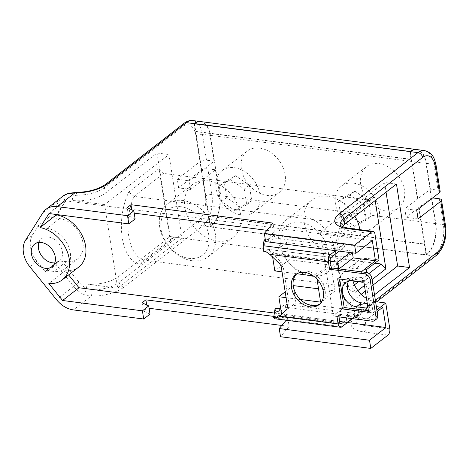 <?xml version="1.0" encoding="UTF-8"?>
<svg xmlns="http://www.w3.org/2000/svg" width="469" height="469" viewBox="0 0 469 469"><rect width="100%" height="100%" fill="white"/><g stroke="black" fill="none" stroke-linecap="round" stroke-linejoin="round"><path stroke-width="0.35" stroke-dasharray="2.35 1.76" d="M42.89 212.762L60.05 199.425L48.688 217.399L59.651 218.583A23.79 17.623 52.1 0 1 80.832 235.766A23.79 17.623 52.1 0 1 77.625 258.894A23.79 17.623 52.1 0 1 66.393 261.632L58.854 260.981L57.839 261.409L56.081 264.633L73.662 286.354L56.503 299.697M48.688 217.399L38.593 225.249A1.43 1.055 -127.9 0 0 38.458 226.011A1.43 1.055 -127.9 0 0 39.853 227.459L52.118 217.933M319.952 303.906A19.036 14.099 -127.9 0 0 320.872 303.267A19.036 14.099 -127.9 0 0 323.44 284.765A19.036 14.099 -127.9 0 0 306.497 271.018A19.036 14.099 -127.9 0 0 297.516 273.204A19.036 14.099 -127.9 0 0 296.666 273.943M300.289 222.189A28.55 21.152 -127.9 0 0 280.468 244.929A28.55 21.152 -127.9 0 0 308.379 273.843A28.55 21.152 -127.9 0 0 328.2 251.108A28.55 21.152 -127.9 0 0 300.289 222.189M311.574 276.188A33.311 24.675 52.1 0 1 281.922 252.134A33.311 24.675 52.1 0 1 286.418 219.756A33.311 24.675 52.1 0 1 302.142 215.922A33.311 24.675 52.1 0 1 331.794 239.976A33.311 24.675 52.1 0 1 327.298 272.354A33.311 24.675 52.1 0 1 311.574 276.188M180.97 206.735A28.55 21.152 -127.9 0 0 161.154 229.476A28.55 21.152 -127.9 0 0 189.06 258.39A28.55 21.152 -127.9 0 0 208.881 235.655A28.55 21.152 -127.9 0 0 180.97 206.735M192.261 260.735A33.311 24.675 52.1 0 1 162.608 236.681A33.311 24.675 52.1 0 1 167.099 204.302A33.311 24.675 52.1 0 1 182.822 200.468A33.311 24.675 52.1 0 1 212.475 224.528A33.311 24.675 52.1 0 1 207.978 256.906A33.311 24.675 52.1 0 1 192.261 260.735M217.499 241.119A33.311 24.675 52.1 0 1 187.846 217.065A33.311 24.675 52.1 0 1 192.337 184.686A33.311 24.675 52.1 0 1 208.06 180.858A33.311 24.675 52.1 0 1 237.713 204.912A33.311 24.675 52.1 0 1 233.216 237.291A33.311 24.675 52.1 0 1 217.499 241.119M359.875 229.652A33.311 24.675 52.1 0 1 352.536 252.744A33.311 24.675 52.1 0 1 336.818 256.572A33.311 24.675 52.1 0 1 307.166 232.518A33.311 24.675 52.1 0 1 311.656 200.14A33.311 24.675 52.1 0 1 327.38 196.312A33.311 24.675 52.1 0 1 354.951 216.297M241.383 168.928A26.17 19.387 52.1 0 1 247.198 151.094A26.17 19.387 52.1 0 1 269.745 151.862A26.17 19.387 52.1 0 1 285.134 174.591A26.17 19.387 52.1 0 1 279.319 192.425A26.17 19.387 52.1 0 1 256.766 191.657A26.17 19.387 52.1 0 1 241.383 168.928M216.145 188.538A26.17 19.387 52.1 0 1 221.96 170.71A26.17 19.387 52.1 0 1 244.507 171.478A26.17 19.387 52.1 0 1 259.89 194.207A26.17 19.387 52.1 0 1 254.075 212.041A26.17 19.387 52.1 0 1 231.528 211.267A26.17 19.387 52.1 0 1 216.145 188.538M360.702 184.381A26.17 19.387 52.1 0 1 366.518 166.548A26.17 19.387 52.1 0 1 389.065 167.316A26.17 19.387 52.1 0 1 404.448 190.045A26.17 19.387 52.1 0 1 398.632 207.878A26.17 19.387 52.1 0 1 376.085 207.11A26.17 19.387 52.1 0 1 360.702 184.381M335.458 203.992A26.17 19.387 52.1 0 1 341.274 186.164A26.17 19.387 52.1 0 1 363.827 186.932A26.17 19.387 52.1 0 1 379.21 209.661A26.17 19.387 52.1 0 1 373.394 227.494A26.17 19.387 52.1 0 1 350.847 226.72A26.17 19.387 52.1 0 1 335.458 203.992M38.933 242.444A14.275 10.576 52.1 0 1 41.641 238.639A14.275 10.576 52.1 0 1 48.383 236.997A14.275 10.576 52.1 0 1 61.087 247.31A14.275 10.576 52.1 0 1 59.164 261.186A14.275 10.576 52.1 0 1 54.809 262.875M366.406 269.751L356.065 268.415A23.79 17.623 -127.9 0 0 344.838 271.152A23.79 17.623 -127.9 0 0 339.55 287.362A23.79 17.623 -127.9 0 0 362.807 311.463L373.148 312.8L376.883 309.898M375.593 301.673L375.429 301.655A23.79 17.623 52.1 0 1 366.477 298.413M352.964 281.025A23.79 17.623 52.1 0 1 352.172 277.554A23.79 17.623 52.1 0 1 357.454 261.344A23.79 17.623 52.1 0 1 368.687 258.607L379.028 259.943M372.31 240.544L65.379 200.791L48.975 213.542M266.925 230.326L274.259 231.276L265.618 241.599M135.113 218.976L128.488 215.828L132.27 212.885L134.198 213.137M200.849 121.606A23.79 12.804 -82.6 0 1 210.411 135.394L219.85 195.661A23.79 12.804 -82.6 0 1 210.728 226.89L209.039 216.121L424.609 244.038L426.045 255.007L418.753 207.556L406.136 217.364L404.788 208.758L430.425 189.195L437.982 190.174A4.76 1.911 171.1 0 1 440.156 191.399M416.619 149.552A23.79 12.804 -82.6 0 1 425.981 163.312L435.42 223.578A23.79 12.804 -82.6 0 1 426.298 254.808L424.609 244.038M194.588 123.81L201.84 171.027L189.218 180.835L190.566 189.447L203.188 179.639L209.039 216.121M410.135 151.616L417.404 198.95M439.33 198.78L443.375 224.61L435.818 223.631L431.773 197.801L432.653 197.918M210.728 226.89L426.298 254.808M374.508 294.767L357.806 307.752A23.79 9.562 -8.9 0 0 354.183 314.007A23.79 9.562 -8.9 0 0 365.07 320.134L333.254 316.012L320.175 232.501L351.996 236.622A23.79 9.562 171.1 0 1 341.11 230.496A23.79 9.562 171.1 0 1 342.411 226.498M203.188 179.639L215.406 169.778L207.849 168.799A4.76 1.911 -8.9 0 0 201.348 170.247L178.636 187.899L190.566 189.447M215.406 169.778L219.451 195.608A23.79 12.804 -82.6 0 1 210.206 226.937L426.045 255.007M178.636 187.899L177.288 179.293L199.999 161.635A4.76 1.911 171.1 0 1 206.501 160.193L214.057 161.172L201.84 171.027M200.65 121.582A23.79 12.804 -82.6 0 1 210.018 135.342L214.057 161.172M177.288 179.293L189.218 180.835M104.61 204.584L72.789 200.462A23.79 9.562 -8.9 0 0 105.296 193.228L157.039 153.023L170.112 236.534L118.376 276.739A23.79 9.562 171.1 0 1 85.868 283.974L117.684 288.095L104.61 204.584L168.969 154.565L182.048 238.076L117.684 288.095M68.193 193.398A4.76 3.072 -106.8 0 1 72.091 195.995L76.992 195.198A23.79 9.562 -8.9 0 0 104.423 187.635L183.168 126.437A19.036 10.242 -82.6 0 1 195.96 135.811L199.999 161.635M201.348 170.247L205.393 196.077A19.036 10.242 -82.6 0 1 197.994 221.139L119.249 282.338A23.79 9.562 171.1 0 1 91.824 289.901L86.566 288.441A4.76 1.712 -63 0 1 83.259 294.245L90.992 296.232A28.55 11.479 -8.9 0 0 123.904 287.157L202.649 225.958L210.206 226.937L202.79 179.586M416.818 149.576A23.79 12.804 -82.6 0 1 426.38 163.364L430.425 189.195M58.854 260.981L46.595 270.507L53.771 271.434A23.79 17.623 -127.9 0 0 65.003 268.702A23.79 17.623 -127.9 0 0 68.21 245.574A23.79 17.623 -127.9 0 0 47.035 228.391L39.853 227.459M361.3 271.791L362.66 282.004M363.012 282.045L367.755 278.363L366.84 272.536M367.86 307.254L371.8 304.188L373.148 312.8M377.152 311.621L368.37 318.445L367.127 310.501M38.593 225.249L32.707 234.559A23.79 17.623 -127.9 0 0 36.881 261.221L45.985 272.477L56.081 264.633M281.822 325.457L289.156 326.406L280.515 336.73M150.01 314.107L143.385 310.965L147.172 308.022L149.095 308.268M435.818 223.631A23.79 12.804 -82.6 0 1 426.567 254.96L426.169 254.907M46.595 270.507A1.43 1.055 -127.9 0 0 45.921 270.672A1.43 1.055 -127.9 0 0 45.985 272.477M348.561 281.154A14.275 10.576 52.1 0 1 350.677 278.668A14.275 10.576 52.1 0 1 357.413 277.021L367.755 278.363M371.8 304.188L367.286 303.607M318.533 288.822L335.001 290.956L320.614 302.136M317.015 279.149L316.569 276.311L313.269 275.883M335.001 290.956L330.956 265.132L316.569 276.311M293.201 285.58L285.175 291.818M286.09 297.668L300.418 299.521M382.757 307.265L360.485 304.381L361.564 311.269L295.939 302.769L281.552 313.949M295.939 302.769L293.242 285.551M361.564 311.269L352.131 318.592M281.863 313.99L339.726 321.482M360.485 304.381L346.099 315.561L346.456 317.859M368.37 318.445L346.099 315.561M273.843 316.411L287.878 318.228L286.196 320.233M274.371 313.046L347.441 322.514M78.722 267.078A30.931 22.911 52.1 0 1 65.25 270.754L68.621 274.928M65.25 270.754L48.84 283.505M65.379 200.791L56.69 214.538M339.028 268.901L361.089 271.956M330.956 265.132L289.197 259.72L286.5 242.502L352.125 251.003L350.138 252.545M352.125 251.003L352.412 252.838M286.5 242.502L272.114 253.682L272.653 257.112M330.293 261.215L272.114 253.682M289.197 259.72L274.811 270.9M296.953 273.767L282.045 271.838M285.07 304.311L285.545 307.324L355.344 316.364L354.875 313.351L285.07 304.311L280.585 307.799M274.687 238.018L344.492 247.063L344.023 244.05L274.218 235.01L274.687 238.018L268.913 242.514L264.739 241.969L263.297 251.167M355.344 316.364L352.43 318.633M354.875 313.351L343.742 322.004M339.011 316.892L338.753 315.262L336.988 316.634M285.545 307.324L279.764 311.815L275.59 311.275L274.236 318.686M344.023 244.05L335.523 250.651M274.218 235.01L268.438 239.501L265.225 239.084M344.492 247.063L339.251 251.132M157.039 153.023L168.969 154.565M170.112 236.534L182.048 238.076M158.991 168.594L128.758 192.091A46.29 24.916 97.4 0 0 140.084 264.41L170.317 240.914L173.618 237.126L144.089 260.072A41.53 22.354 -82.6 0 1 134.111 196.364L163.646 173.419L158.991 168.594L170.317 240.914M210.475 227.09L208.787 216.32L210.599 226.99M194.025 123.628L201.441 170.98M194.442 123.793L195.52 131.584L411.09 159.501L409.988 151.598M320.175 232.501L384.533 182.482L386.046 192.132M396.469 184.03L384.533 182.482M373.002 285.123L365.328 291.085M361.171 294.321L333.254 316.012M357.876 290.598L355.654 292.328A46.29 24.916 -82.6 0 1 342.018 279.829A46.29 24.916 -82.6 0 1 344.328 220.008L374.561 196.517L371.255 200.304L163.646 173.419M375.194 200.562L374.561 196.517M372.122 279.53L364.454 285.492M416.718 210.3L404.788 208.758M418.067 218.912L406.136 217.364M431.773 197.801L418.753 207.556M419.151 207.609L426.567 254.96L434.124 255.939L355.379 317.138A28.55 11.479 -8.9 0 0 364.096 331.993L387.963 335.089M410.387 151.645L417.803 198.997M409.865 151.692L411.09 159.501M194.295 123.775L195.52 131.584M195.772 131.384L411.342 159.308M208.787 216.32L424.357 244.238M368.64 200.621L371.09 216.279L359.787 222.482L346.034 213.032L343.584 197.379L354.886 191.17L368.64 200.621L363.592 204.543L366.043 220.201L371.09 216.279M224.264 181.925L235.567 175.717L249.32 185.167L251.771 200.826L240.468 207.034L226.715 197.578L224.264 181.925L219.216 185.847L230.519 179.639L235.567 175.717M371.255 200.304L341.725 223.256L134.111 196.364L128.758 192.091M344.328 220.008L341.725 223.256A41.53 22.354 97.4 0 0 340.136 275.895A41.53 22.354 97.4 0 0 351.703 286.964L144.089 260.072L140.084 264.41M374.854 263.185L173.618 237.126M355.654 292.328L351.703 286.964L354.417 284.853M358.433 281.734L368.974 273.544M230.519 179.639L244.273 189.089L246.723 204.748L235.42 210.956L221.667 201.5L219.216 185.847M221.667 201.5L226.715 197.578M235.42 210.956L240.468 207.034M246.723 204.748L251.771 200.826M244.273 189.089L249.32 185.167M366.043 220.201L354.74 226.41L340.986 216.954L338.536 201.301L349.839 195.092L363.592 204.543M349.839 195.092L354.886 191.17M338.536 201.301L343.584 197.379M340.986 216.954L346.034 213.032M354.74 226.41L359.787 222.482M287.878 318.228L289.156 326.406M146.691 304.961L147.172 308.022M142.101 302.781L143.385 310.965M128.488 215.828L127.205 207.65M132.27 212.885L131.795 209.831M274.259 231.276L272.981 223.097M338.753 315.262L373.752 319.794L371.987 321.165M286.389 309.481L278.809 317.044M281.347 267.4L283.118 266.023L289.133 304.469L287.368 305.841M268.843 253.401L270.666 251.982L280.931 261.983L279.166 263.355M368.394 310.666L370.416 310.924L365.697 280.79L339.45 277.39L339.703 279.026M376.449 319.137A5.71 4.233 52.1 0 1 373.752 319.794M288.159 308.104A5.71 4.233 -127.9 0 0 289.133 304.469M283.118 266.023A5.71 4.233 -127.9 0 0 280.931 261.983M339.45 277.39L337.68 278.768M365.697 280.79L363.932 282.168M370.416 310.924L368.652 312.301M275.121 308.262L275.59 311.275M264.264 238.956L264.739 241.969M268.438 239.501L268.913 242.514M279.29 308.801L279.764 311.815M340.857 323.956L279.671 316.03L280.632 315.625M270.666 251.982L268.432 249.338L265.683 251.478M75.521 192.466A4.76 1.653 -89.6 0 1 76.992 195.198M91.824 289.901A4.76 1.653 -89.6 0 1 90.992 296.232L73.393 309.909M375.429 301.655L362.807 311.463M210.411 135.394L425.981 163.312M435.42 223.578L219.85 195.661M351.996 236.622L351.117 231.029L374.983 234.119M340.23 224.891A23.79 9.562 -8.9 0 0 340.23 224.903A23.79 9.562 -8.9 0 0 351.117 231.029A4.76 2.562 97.4 0 0 349.206 228.268M219.451 195.608L211.894 194.629L207.849 168.799M206.501 160.193L202.461 134.363L210.018 135.342M195.96 135.811A4.76 1.911 -8.9 0 1 202.461 134.363A23.79 12.804 97.4 0 0 192.894 120.574M197.994 221.139A4.76 3.523 -127.9 0 0 202.649 225.958A23.79 12.804 97.4 0 0 211.894 194.629A4.76 1.911 171.1 0 0 205.393 196.077M105.296 193.228L104.423 187.635A4.76 3.523 -127.9 0 1 105.478 184.393M72.789 200.462L72.091 195.995A19.036 14.099 52.1 0 0 66.111 200.533L55.078 217.991M123.904 287.157A4.76 3.523 -127.9 0 1 119.249 282.338L118.376 276.739M61.82 261.04L78.892 282.133A19.036 14.099 52.1 0 0 86.566 288.441L85.868 283.974M426.38 163.364L433.936 164.343L437.982 190.174M59.651 218.583L47.035 228.391M66.393 261.632L53.771 271.434M389.809 328.822L365.949 325.732A23.79 9.562 171.1 0 1 355.062 319.606A23.79 9.562 171.1 0 1 358.679 313.345L357.806 307.752M364.096 331.993A4.76 2.562 -82.6 0 0 365.949 325.732L365.07 320.134M25.637 240.052L32.707 234.559M29.811 266.714L36.881 261.221M376.642 301.813L357.624 316.587A4.76 3.523 52.1 0 0 358.679 313.345L375.388 300.365M63.151 195.995A23.79 17.623 -127.9 0 0 60.05 199.425A4.76 3.09 -147.7 0 1 66.111 200.533M78.892 282.133L73.662 286.354A23.79 17.623 -127.9 0 0 83.259 294.245M424.375 150.555A23.79 12.804 -82.6 0 1 433.936 164.343A4.76 1.911 -8.9 0 1 436.111 165.569M445.55 225.835A4.76 1.911 -8.9 0 0 443.375 224.61A23.79 12.804 -82.6 0 1 434.124 255.939A4.76 3.523 52.1 0 0 436.369 255.394M368.687 258.607L356.065 268.415M352.366 280.949L357.413 277.021M341.971 326.764L274.535 318.029M280.057 315.789L340.289 323.592M331.12 257.458L268.432 249.338M339.902 322.578L281.259 314.98M271.551 252.996L330.194 260.588M354.183 314.007L355.062 319.618L357.624 316.587A4.76 3.523 52.1 0 1 355.379 317.138M184.223 123.195A4.76 3.523 -127.9 0 0 183.168 126.437M320.872 303.267L319.108 304.639M167.099 204.302L192.337 184.686M286.418 219.756L311.656 200.14M221.96 170.71L247.198 151.094M341.274 186.164L366.518 166.548M52.094 266.679L59.164 261.186M341.11 230.496L340.23 224.903M77.625 258.894L65.003 268.702M357.454 261.344L344.838 271.152M345.63 282.59L350.677 278.668M34.577 244.132L41.641 238.639M373.394 227.494L398.632 207.878M254.075 212.041L279.319 192.425M327.298 272.354L352.536 252.744M207.978 256.906L233.216 237.291M340.136 275.895L342.018 279.829M297.516 273.204L295.746 274.582M278.551 317.273L280.433 315.813M45.921 270.672L57.839 261.409"/><path stroke-width="0.7" d="M310.12 306.826A19.036 14.099 -127.9 0 0 319.108 304.639A19.036 14.099 -127.9 0 0 321.675 286.137A19.036 14.099 -127.9 0 0 304.733 272.389A19.036 14.099 -127.9 0 0 295.746 274.582A19.036 14.099 -127.9 0 0 293.178 293.084A19.036 14.099 -127.9 0 0 310.12 306.826M296.666 273.943A19.036 14.099 -127.9 0 0 295.259 292.38A19.036 14.099 -127.9 0 0 311.891 305.454A19.036 14.099 -127.9 0 0 319.952 303.906M54.809 262.875A14.275 10.576 52.1 0 1 52.428 262.828A14.275 10.576 52.1 0 1 38.933 242.444M41.313 242.491A14.275 10.576 52.1 0 1 54.023 252.803A14.275 10.576 52.1 0 1 52.094 266.679A14.275 10.576 52.1 0 1 45.358 268.321A14.275 10.576 52.1 0 1 32.648 258.009A14.275 10.576 52.1 0 1 34.577 244.132A14.275 10.576 52.1 0 1 41.313 242.491M366.477 298.413A23.79 17.623 52.1 0 1 352.964 281.025M366.84 272.536L366.406 269.751L379.028 259.943L374.983 234.119A4.76 2.562 97.4 0 0 373.072 231.358A4.76 2.562 97.4 0 0 371.782 231.774L354.623 245.111L264.34 233.421L272.981 223.097L130.992 204.707L127.205 207.65L133.829 210.798L127.521 215.699L57.218 206.595A23.79 17.623 -127.9 0 0 45.985 209.332A23.79 17.623 -127.9 0 0 42.89 212.762L25.637 240.052A23.79 17.623 52.1 0 0 29.811 266.714L56.503 299.697A23.79 17.623 -127.9 0 0 73.393 309.909L143.696 319.014L150.01 314.107L148.726 305.929L142.101 302.781L145.888 299.843L273.843 316.411M371.782 231.774L347.922 228.684A28.55 11.479 171.1 0 1 339.198 213.823L417.943 152.624L194.442 123.793M200.65 121.582A23.79 12.804 -82.6 0 0 200.451 121.553A23.79 12.804 -82.6 0 0 194.025 123.628L194.424 123.675M56.69 214.538L40.088 227.6L48.975 213.542L128.799 223.877L127.521 215.699M40.088 227.6A30.931 22.911 52.1 0 1 66.75 250.364A30.931 22.911 52.1 0 1 62.318 279.829A30.931 22.911 52.1 0 1 48.84 283.505L62.588 300.494L142.418 310.836L143.696 319.014M352.412 252.838L353.204 257.891L375.476 260.776L372.31 240.544L355.901 253.289L265.618 241.599L264.34 233.421M355.901 253.289L354.623 245.111M128.799 223.877L135.113 218.976L133.829 210.798M134.198 213.137L266.925 230.326M279.237 328.552L369.519 340.248L370.797 348.426L280.515 336.73L279.237 328.552L286.196 320.233M416.419 149.523A23.79 12.804 -82.6 0 0 410.117 151.499L194.547 123.582A23.79 12.804 -82.6 0 1 200.849 121.606L416.419 149.523A23.79 12.804 -82.6 0 1 416.619 149.552M432.653 197.918L439.33 198.78A4.76 1.911 -8.9 0 1 441.505 200.005A4.76 1.911 -8.9 0 1 440.784 201.26L418.067 218.912L416.718 210.3L439.435 192.648L435.39 166.817A19.036 10.242 97.4 0 0 422.598 157.449L343.853 218.642A23.79 9.562 -8.9 0 0 340.23 224.891L340.23 224.903M342.411 226.498A23.79 9.562 171.1 0 1 344.727 224.241L396.469 184.03L409.543 267.541L374.508 294.767M375.476 260.776L361.3 271.791M363.012 282.045L362.66 282.004M370.797 348.426L387.963 335.089A4.76 2.562 97.4 0 0 389.809 328.822L385.77 302.992L375.593 301.673M376.883 309.898L385.77 302.992M367.86 307.254L366.752 308.115L367.127 310.501M347.441 322.514L385.923 327.497L382.757 307.265L377.152 311.621M385.923 327.497L369.519 340.248M149.095 308.268L281.822 325.457M194.025 123.628L186.469 122.649L107.723 183.842A28.55 11.479 171.1 0 1 74.811 192.917L67.524 193.75A4.76 3.072 -106.8 0 1 68.193 193.398L63.151 195.995A23.79 17.623 -127.9 0 1 67.524 193.75M410.387 151.645A23.79 12.804 -82.6 0 1 416.818 149.576L424.375 150.555A23.79 12.804 -82.6 0 0 417.943 152.624A4.76 3.523 -127.9 0 1 422.598 157.449M367.286 303.607L361.458 302.851A14.275 10.576 52.1 0 1 349.745 294.462A14.275 10.576 52.1 0 1 348.561 281.154M362.707 282.285L352.366 280.949A14.275 10.576 -127.9 0 0 345.63 282.59A14.275 10.576 -127.9 0 0 343.701 296.467A14.275 10.576 -127.9 0 0 356.411 306.773L366.752 308.115M300.418 299.521L320.614 302.136L317.015 279.149M318.533 288.822L293.201 285.58M285.175 291.818L278.856 296.73L286.09 297.668M278.856 296.73L281.552 313.949L281.863 313.99M352.131 318.592L347.177 322.449L339.726 321.482M346.456 317.859L347.177 322.449M68.621 274.928L78.997 287.743L274.371 313.046M78.997 287.743L62.588 300.494M142.418 310.836L148.726 305.929M56.491 214.849A30.931 22.911 52.1 0 1 83.16 237.613A30.931 22.911 52.1 0 1 78.722 267.078L62.318 279.829M353.204 257.891L339.028 268.901M350.138 252.545L337.739 262.183L338.788 268.872M337.739 262.183L330.293 261.215M272.653 257.112L274.811 270.9L282.045 271.838M313.269 275.883L296.953 273.767M338.131 323.95L336.988 316.634L371.987 321.165A5.71 4.233 -127.9 0 0 374.684 320.509A5.71 4.233 -127.9 0 0 375.95 316.616L370.152 279.6A5.71 4.233 -127.9 0 0 364.571 273.814L329.572 269.282L328.423 261.96L269.781 254.368L279.166 263.355A5.71 4.233 52.1 0 1 281.347 267.4L287.368 305.841A5.71 4.233 52.1 0 1 286.389 309.481L279.489 316.358L338.131 323.95A5.71 3.072 97.4 0 0 340.43 327.262A5.71 3.072 97.4 0 0 341.971 326.764L352.43 318.633M343.742 322.004L341.496 323.751A2.38 1.278 -82.6 0 1 340.857 323.956A2.38 1.278 -82.6 0 1 339.902 322.578L339.011 316.892M340.43 327.262L274.236 318.686L273.679 317.46L275.121 308.262L279.29 308.801L280.585 307.799M273.679 317.46L276.059 317.771L278.809 317.044L279.489 316.358M265.225 239.084L264.264 238.956L263.209 245.709L330.645 254.444A5.71 3.072 97.4 0 0 328.423 261.96M335.523 250.651L330.645 254.444M364.571 273.814L366.336 272.442L331.337 267.91L329.572 269.282M331.337 267.91L330.194 260.588A2.38 1.278 -82.6 0 1 331.12 257.458L339.251 251.132M269.781 254.368L265.683 251.478L263.297 251.167L263.209 245.709M342.399 308.901L368.652 312.301L363.932 282.168L337.68 278.768L342.399 308.901L344.164 307.523L368.394 310.666M409.543 267.541L397.612 265.993L373.002 285.123M365.328 291.085L361.171 294.321M386.046 192.132L397.612 265.993M368.974 273.544L381.233 264.012L385.881 268.837L375.194 200.562M385.881 268.837L372.122 279.53M364.454 285.492L357.876 290.598M435.39 166.817A4.76 1.911 -8.9 0 0 436.111 165.569L440.156 191.399A4.76 1.911 171.1 0 1 439.435 192.648M381.233 264.012L374.854 263.185M354.417 284.853L358.433 281.734M354.951 216.297A33.311 24.675 52.1 0 1 359.875 229.652M145.888 299.843L146.691 304.961M131.795 209.831L130.992 204.707M375.95 316.616L377.715 315.244L371.917 278.223L370.152 279.6M339.703 279.026L344.164 307.523M366.336 272.442A5.71 4.233 52.1 0 1 371.917 278.223M377.715 315.244A5.71 4.233 52.1 0 1 376.449 319.137L374.684 320.509M276.059 317.771L278.815 315.631L279.671 316.03M57.218 206.595L74.811 192.917A4.76 1.653 -89.6 0 1 75.521 192.466L68.193 193.398M344.727 224.241L343.853 218.642A4.76 3.523 -127.9 0 0 339.198 213.823M192.894 120.574A23.79 12.804 97.4 0 0 186.469 122.649A4.76 3.523 -127.9 0 0 184.223 123.195C187.242 121.008 190.133 120.134 192.894 120.574L200.451 121.553M375.388 300.365L437.425 252.152A19.036 10.242 97.4 0 0 444.829 227.084L440.784 201.26M356.411 306.773L361.458 302.851M278.815 315.631L280.057 315.789M340.289 323.592L341.496 323.751M373.072 231.358L349.206 228.268A4.76 2.562 97.4 0 0 347.922 228.684M437.425 252.152A4.76 3.523 52.1 0 1 436.369 255.394L376.642 301.813M444.829 227.084A4.76 1.911 -8.9 0 0 445.55 225.835L441.505 200.005M107.723 183.842A4.76 3.523 -127.9 0 0 105.478 184.393C98.302 189.4 88.319 192.091 75.521 192.466M45.985 209.332L63.151 195.995M436.111 165.569C434.499 158.786 433.344 152.988 424.375 150.555M349.206 228.268C339.615 226.668 340.23 224.44 340.23 224.886M436.369 255.394C443.862 248.207 446.922 238.358 445.55 225.835M184.223 123.195L105.478 184.393"/></g></svg>
